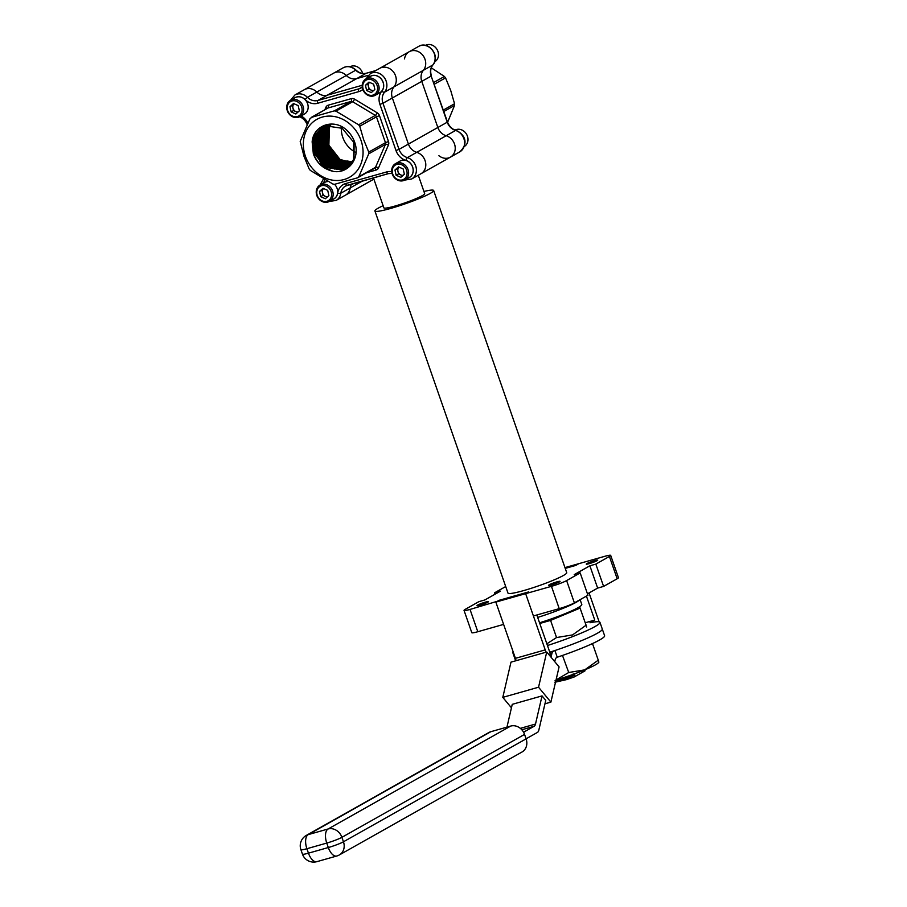 <?xml version="1.0" encoding="UTF-8"?>
<svg xmlns="http://www.w3.org/2000/svg" width="907" height="907" viewBox="0 0 907 907"><rect width="100%" height="100%" fill="white"/><g stroke="black" fill="none" stroke-linecap="round" stroke-linejoin="round"><path stroke-width="1.36" d="M361.02 140.415A33.242 28.695 -119.4 0 0 322.336 117.071A33.242 28.695 -119.4 0 0 305.398 156.185A33.242 28.695 -119.4 0 0 344.082 179.529A33.242 28.695 -119.4 0 0 361.02 140.415M359.75 126.209L363.605 139.519L368.764 152.081L385.464 142.671L376.45 116.81L359.75 126.209L358.628 124.803L375.317 115.393L352.664 101.72L335.964 111.13L358.628 124.803M335.964 111.13L334.332 110.869L351.032 101.459L327.994 108.001L311.294 117.4L334.332 110.869M328.255 105.178L351.292 98.648A4.75 4.104 -119.4 0 1 354.558 99.158L377.221 112.831A4.75 4.104 -119.4 0 1 379.477 115.654L388.491 141.526A4.75 4.104 -119.4 0 1 388.423 145.007L378.502 167.92A2.37 0.998 23.4 0 0 375.509 167.33L385.43 144.417L368.73 153.827L358.809 176.729L375.509 167.33A2.37 2.052 60.6 0 1 374.716 168.214L357.63 177.783L334.592 184.314L332.96 184.064L310.307 170.391L309.174 168.974L304.015 156.412L300.194 141.367L310.115 118.454L327.608 108.16A2.37 2.052 60.6 0 1 327.994 108.001A2.37 1.168 74.2 0 0 328.255 105.178A4.75 4.104 -119.4 0 0 325.908 107.275L324.853 109.702M365.997 78.886L370.396 73.592L379.795 68.297A11.87 10.249 60.6 0 1 395.554 75.825A11.87 10.249 60.6 0 1 393.955 86.891A11.87 10.249 -119.4 0 0 392.346 97.956L408.411 144.077A11.87 10.249 -119.4 0 0 416.744 152.331A11.87 10.249 60.6 0 1 425.066 160.573A11.87 10.249 60.6 0 1 420.961 173.736A11.87 10.249 -119.4 0 0 425.066 160.573A11.87 10.249 -119.4 0 0 416.744 152.331A11.87 10.249 60.6 0 1 408.411 144.077L392.346 97.956A11.87 10.249 60.6 0 1 393.955 86.891A11.87 10.249 -119.4 0 0 395.554 75.825A11.87 10.249 -119.4 0 0 379.795 68.297L409.227 51.71A11.87 10.249 60.6 0 1 424.986 59.238A11.87 10.249 60.6 0 1 423.388 70.304A11.87 10.249 -119.4 0 0 421.778 81.369L437.843 127.49A11.87 10.249 -119.4 0 0 446.176 135.744A11.87 10.249 60.6 0 1 454.498 143.998A11.87 10.249 60.6 0 1 450.394 157.149A11.87 10.249 60.6 0 1 438.909 155.721M351.927 162.727L339.989 159.417L328.878 145.188L329.388 127.649L330.738 125.121M341.338 127.796A23.741 20.498 -119.4 0 0 342.778 137.342A23.741 20.498 -119.4 0 0 355.261 152.127A23.741 20.498 -119.4 0 1 342.778 137.342A23.741 20.498 -119.4 0 1 341.338 127.796M351.36 163.543L338.424 160.301L327.302 146.072L327.824 128.533L329.729 125.155M329.978 125.143L328.221 128.318L327.699 145.846L338.81 160.074L351.508 163.351M350.76 164.314L336.86 161.185L325.738 146.945L326.259 129.418L328.742 125.245M328.992 125.223L326.656 129.202L326.135 146.73L337.245 160.958L350.907 164.122M350.136 165.029L335.295 162.058L324.173 147.83L324.695 130.302L327.79 125.381M328.028 125.347L325.091 130.075L324.57 147.614L335.681 161.843L350.295 164.859M349.478 165.709L333.719 162.943L322.609 148.714L323.13 131.186L326.86 125.563M327.087 125.506L323.527 130.959L323.005 148.499L334.116 162.727L349.649 165.539M348.81 166.332L332.155 163.827L321.044 149.598L321.566 132.071L325.953 125.778M326.18 125.722L321.962 131.844L321.441 149.372L332.552 163.611L348.98 166.185M348.107 166.922L346.712 167.376L330.59 164.711L319.479 150.483L320.001 132.944L325.069 126.05M325.284 125.971L320.398 132.728L319.876 150.256L330.987 164.484L348.277 166.775M347.381 167.466L345.148 168.249L329.026 165.596L317.915 151.356L318.436 133.828L324.207 126.345M324.423 126.266L318.822 133.612L318.3 151.14L329.422 165.369L345.544 168.033L347.562 167.33M346.633 167.965L343.583 169.133L327.461 166.48L316.35 152.24L316.872 134.712L323.368 126.697M323.584 126.606L317.257 134.485L316.736 152.025L327.858 166.253L343.98 168.917L346.825 167.84M321.962 127.388L314.128 136.254L313.607 153.782C316.747 162.24 322.223 167.795 330.069 170.448C322.121 167.818 316.543 162.319 313.346 153.929L312.144 141.889L313.743 136.481L321.77 127.502L325.704 125.846L342.222 128.295L353.73 142.308L353.594 159.609L345.862 168.43L342.018 170.017L325.896 167.353L314.786 153.124L315.307 135.596L322.563 127.071M322.756 126.98L315.693 135.37L315.171 152.909L326.293 167.137L342.415 169.802L346.247 168.203L353.991 159.394L354.115 142.082M349.671 166.038L349.025 166.264M347.766 167.239L348.39 166.967M348.583 166.865L349.388 166.446M351.848 163.986L347.426 167.546M347.018 167.75L347.823 167.319M312.144 141.889C313.391 125.699 332.336 118.59 345.216 128.851C350.578 133.204 354.047 138.76 355.623 145.505C359.263 161.707 344.966 176.083 330.069 170.448M352.472 161.854L346.837 160.947L346.508 161.854M352.063 162.523L345.658 161.616L346.837 160.947M362.823 89.453A14.251 12.301 60.6 0 1 358.764 91.63L317.688 103.273A14.251 12.301 60.6 0 1 305.035 99.509L307.416 97.321A11.87 10.249 60.6 0 0 294.922 94.986L304.321 89.691A11.87 10.249 60.6 0 1 316.804 92.026A11.87 10.249 -119.4 0 0 304.321 89.691L343.141 67.821A11.87 10.249 60.6 0 1 355.635 70.145A11.87 10.249 -119.4 0 0 366.179 73.286L356.78 78.58L368.151 75.349L356.78 78.58A11.87 10.249 60.6 0 1 346.236 75.44A11.87 10.249 -119.4 0 0 333.753 73.116A11.87 10.249 60.6 0 1 346.236 75.44A11.87 10.249 -119.4 0 0 356.78 78.58L327.348 95.167L362.21 85.281L327.348 95.167A11.87 10.249 60.6 0 1 316.804 92.026A11.87 10.249 -119.4 0 0 327.348 95.167L317.96 100.45L359.025 88.807L362.244 86.993M351.542 184.076A11.87 10.249 -119.4 0 0 350.204 187.93A11.87 10.249 60.6 0 1 345.488 195.141A11.87 10.249 -119.4 0 0 350.204 187.93A11.87 10.249 60.6 0 1 351.542 184.076M357.63 177.783L358.809 176.729M368.73 153.827L368.764 152.081M332.756 171.185L326.282 168.351L314.241 152.977L313.471 137.932M334.932 169.133L329.411 166.593L317.382 151.208L316.6 136.163M338.073 167.376L332.54 164.825L320.511 149.451L319.74 134.406M339.637 166.491L334.105 163.94L322.076 148.567L321.305 133.522M342.767 164.723L337.234 162.183L325.205 146.798L324.434 131.753M329.921 170.403L326.078 168.464L314.049 153.09L315.183 132.921M333.05 168.645L329.218 166.695L317.178 151.322L316.033 138.102M336.191 166.877L332.347 164.938L320.318 149.553L319.162 136.345M337.755 165.992L333.912 164.054L321.883 148.68L320.727 135.46M340.885 164.235L337.041 162.285L325.012 146.911L323.867 133.692M434.328 84.192L445.541 77.877L450.7 90.439L454.554 103.738L443.342 110.053M443.84 111.493L454.52 105.484L454.554 103.738M454.52 105.484L447.605 122.298M431.29 67.821L444.407 76.46L433.739 82.48M404.511 58.921A11.87 10.249 60.6 0 1 409.227 51.71A11.87 10.249 -119.4 0 1 424.986 59.238A11.87 10.249 -119.4 0 1 423.388 70.304A11.87 10.249 60.6 0 0 421.778 81.369L431.176 76.075L447.242 122.196L437.843 127.49L421.778 81.369L382.958 103.251L399.023 149.372L437.843 127.49A11.87 10.249 60.6 0 0 446.176 135.744L455.563 130.449A11.87 10.249 60.6 0 1 463.896 138.703A11.87 10.249 60.6 0 1 459.792 151.854L450.394 157.149A11.87 10.249 -119.4 0 0 454.498 143.998A11.87 10.249 -119.4 0 0 446.176 135.744L407.345 157.625A11.87 10.249 60.6 0 1 415.678 165.868A11.87 10.249 60.6 0 1 411.574 179.03L450.394 157.149M445.541 77.877L444.407 76.46M477.66 605.082A6.066 0.624 160.8 0 1 483.998 602.554A6.066 0.624 160.8 0 1 488.454 601.647A6.066 0.624 160.8 0 1 487.796 602.203A6.066 0.624 160.8 0 1 481.458 604.72A6.066 0.624 160.8 0 1 477.003 605.638A6.066 0.624 160.8 0 1 477.66 605.082M586.92 563.564A6.066 0.624 160.8 0 1 593.269 561.036A6.066 0.624 160.8 0 1 597.713 560.129A6.066 0.624 160.8 0 1 597.067 560.685A6.066 0.624 160.8 0 1 590.718 563.202A6.066 0.624 160.8 0 1 586.262 564.12A6.066 0.624 160.8 0 1 586.92 563.564M549.279 584.766A6.066 0.624 160.8 0 1 555.628 582.249A6.066 0.624 160.8 0 1 560.072 581.342A6.066 0.624 160.8 0 1 559.426 581.897A6.066 0.624 160.8 0 1 553.077 584.414A6.066 0.624 160.8 0 1 548.633 585.321A6.066 0.624 160.8 0 1 549.279 584.766M383.128 205.685A31.099 3.197 -19.2 0 0 378.264 208.122A31.099 3.197 -19.2 0 0 374.908 210.98L507.988 593.11A31.099 3.197 -19.2 0 0 530.833 588.428A31.099 3.197 -19.2 0 0 563.383 575.503A31.099 3.197 -19.2 0 0 566.728 572.657L433.659 190.527A31.099 3.197 -19.2 0 0 423.932 191.468M374.908 210.98A31.099 3.197 -19.2 0 0 397.754 206.297A31.099 3.197 -19.2 0 0 430.303 193.372A31.099 3.197 -19.2 0 0 433.659 190.527M373.435 177.863L383.876 207.862A21.609 2.222 -19.2 0 0 399.749 204.608A21.609 2.222 -19.2 0 0 422.356 195.629A21.609 2.222 -19.2 0 0 424.691 193.645L418.286 175.244M585.276 669.445L584.924 670.919L574.176 676.973L566.58 679.604L574.176 676.973M555.299 681.542C558.712 681.134 565.231 678.98 574.868 675.069L574.097 676.747M555.027 680.76C558.44 680.352 564.959 678.187 574.596 674.275L574.868 675.069M573.133 673.98L574.596 674.275M566.58 679.604L554.914 682.268M609.402 556.467L595.831 564.109L603.597 586.41L617.168 578.768L609.402 556.467A11.87 1.224 -19.2 0 0 610.683 555.379A11.87 1.224 -19.2 0 0 604.686 556.342L578.87 563.655L575.741 565.424L565.254 568.394L575.741 565.424L578.87 563.655L564.97 567.601M551.456 586.33L525.641 593.654L533.407 615.955L559.234 608.642L551.456 586.33A11.87 1.224 -19.2 0 0 566.614 580.582L574.38 602.883A11.87 1.224 160.8 0 1 559.234 608.642M505.698 586.546L494.542 592.827L500.494 591.137L484.837 599.958L478.885 601.647L465.314 609.3A11.87 1.224 -19.2 0 0 464.033 610.388A11.87 1.224 -19.2 0 0 470.03 609.425L477.796 631.726A11.87 1.224 160.8 0 1 471.799 632.689L464.033 610.388M494.542 592.827L495.018 594.221M566.614 580.582L580.174 572.929L587.951 595.241L574.38 602.883M470.03 609.425L528.77 591.886L525.641 593.654L495.846 602.101L503.612 624.401L477.796 631.726M610.683 555.379L618.449 577.68A11.87 1.224 160.8 0 1 617.168 578.768M587.464 593.847L597.645 588.099L603.597 586.41M580.174 572.929L574.222 574.619L589.879 565.798L595.831 564.109M589.879 565.798L597.645 588.099M515.652 660.818L515.153 659.389A46.132 4.75 160.8 0 0 515.879 659.888A46.132 4.75 160.8 0 1 515.153 659.389A46.132 4.75 160.8 0 1 515.471 658.459M549.767 652.212A46.132 4.75 160.8 0 0 597.305 633.279A46.132 4.75 160.8 0 0 602.282 629.05A46.132 4.75 160.8 0 1 597.305 633.279A46.132 4.75 160.8 0 1 554.903 650.534L557.238 657.224L556.547 657.609A7.12 3.515 -105.8 0 0 555.175 659.831L554.744 661.679M585.242 622.769L594.765 620.071L589.992 622.758A46.132 4.75 160.8 0 1 599.958 622.349L604.618 635.739A46.132 4.75 160.8 0 1 599.64 639.968A46.132 4.75 160.8 0 1 557.238 657.224M546.74 652.008L538.543 687.223L550.889 702.12L559.086 666.906L546.74 652.008L510.981 662.144L502.795 697.37L511.446 707.811M506.956 727.131L512.251 704.342L542.046 695.896L535.504 724.058A7.12 3.515 -105.8 0 1 534.132 726.28L521.82 729.772M526.083 738.808L537.443 732.414A7.12 3.515 74.2 0 0 538.815 730.192L545.753 700.363L542.046 695.896M523.577 732.221L534.132 726.28M306.283 835.426A11.87 11.87 0 0 0 300.897 849.666A11.87 1.224 -19.2 0 0 306.895 848.714L308.448 853.17L328.311 847.535L326.758 843.079L306.895 848.714A11.87 5.861 74.2 0 1 308.221 834.621A11.87 10.249 -119.4 0 0 306.283 835.426L488.93 732.505A11.87 10.249 60.6 0 1 490.868 731.688L308.221 834.621L328.085 828.987L510.732 726.065L490.868 731.688M510.732 726.065A11.87 10.249 60.6 0 1 524.552 734.398L341.905 837.32L343.458 841.787L526.105 738.854L524.552 734.398M526.105 738.854A11.87 10.249 60.6 0 1 522.001 752.016L339.354 854.938A11.87 10.249 -119.4 0 0 343.458 841.787A11.87 1.224 -19.2 0 1 328.311 847.535A11.87 5.861 74.2 0 0 336.758 856.015A11.87 11.87 0 0 0 339.354 854.938M538.543 687.223L502.795 697.37M550.889 702.12L544.948 703.809M549.823 652.439L554.903 650.534M553.236 651.475A7.12 3.515 74.2 0 0 551.864 653.698L550.186 654.174M551.048 657.201L551.864 653.698M550.311 656.317A7.12 3.515 74.2 0 0 549.551 651.543L536.819 614.991M545.22 649.888L525.641 593.654L528.77 591.886L498.975 600.343L495.846 602.101L515.425 658.335L545.22 649.888A7.12 3.515 -105.8 0 1 545.833 652.269M516.038 660.715A7.12 3.515 74.2 0 0 515.425 658.335M599.958 622.349A46.132 4.75 160.8 0 1 594.981 626.578A46.132 4.75 160.8 0 1 547.443 645.523M513.645 653.221A46.132 4.75 160.8 0 1 512.818 652.7A46.132 4.75 160.8 0 1 513.147 651.77M599.13 621.828L589.062 592.94M586.421 596.092L594.765 620.071M327.155 197.148L323.051 195.311L321.883 190.073L323.606 188.531A4.716 4.07 -119.4 0 0 322.461 192.692A4.716 4.07 -119.4 0 0 325.398 196.354A4.716 4.07 -119.4 0 0 327.665 196.694M329.32 201.433A9.421 8.14 -119.4 0 0 330.545 200.56A9.421 8.14 -119.4 0 0 331.316 188.486A9.421 8.14 -119.4 0 0 320.069 185.017A9.421 8.14 -119.4 0 0 318.833 185.901A9.421 8.14 -119.4 0 0 318.062 197.964A9.421 8.14 -119.4 0 0 329.32 201.433L333.855 198.882A9.421 8.14 -119.4 0 0 335.08 197.998A9.421 8.14 -119.4 0 0 334.524 184.336M328.005 181.547A9.421 8.14 -119.4 0 0 324.604 182.466L320.069 185.017L321.781 181.967A2.37 1.134 -140.3 0 1 321.94 181.842M329.332 199.948A8.276 7.143 -119.4 0 0 329.558 188.724A8.276 7.143 -119.4 0 0 319.037 187.08A8.276 7.143 -119.4 0 0 318.822 198.293A8.276 7.143 -119.4 0 0 329.332 199.948M327.71 190.368L328.878 195.606L325.352 198.746L320.659 196.66L319.491 191.422L323.017 188.271L327.71 190.368M323.051 195.311L320.659 196.66M321.883 190.073L319.491 191.422M402.629 175.743L398.524 173.917L397.357 168.679L399.08 167.137A4.716 4.07 -119.4 0 0 397.935 171.298A4.716 4.07 -119.4 0 0 400.871 174.96A4.716 4.07 -119.4 0 0 403.139 175.289M404.794 180.04L409.329 177.489A9.421 8.14 -119.4 0 0 410.565 176.604A9.421 8.14 -119.4 0 0 411.325 164.53A9.421 8.14 -119.4 0 0 400.078 161.061L395.543 163.623A9.421 8.14 -119.4 0 0 394.307 164.507A9.421 8.14 -119.4 0 0 393.536 176.57A9.421 8.14 -119.4 0 0 404.794 180.04A9.421 8.14 -119.4 0 0 406.03 179.155A9.421 8.14 -119.4 0 0 406.79 167.092A9.421 8.14 -119.4 0 0 395.543 163.623M404.805 178.554A8.276 7.143 -119.4 0 0 405.032 167.33A8.276 7.143 -119.4 0 0 394.522 165.675A8.276 7.143 -119.4 0 0 394.296 176.899A8.276 7.143 -119.4 0 0 404.805 178.554M403.196 168.974L404.363 174.201L400.826 177.353L396.132 175.255L394.964 170.017L398.502 166.877L403.196 168.974M398.524 173.917L396.132 175.255M397.357 168.679L394.964 170.017M297.643 112.389L293.528 110.563L292.36 105.325L294.095 103.783A4.716 4.07 -119.4 0 0 292.95 107.944A4.716 4.07 -119.4 0 0 295.875 111.606A4.716 4.07 -119.4 0 0 298.142 111.935M299.798 116.686L304.333 114.135A9.421 8.14 -119.4 0 0 305.568 113.25A9.421 8.14 -119.4 0 0 306.339 101.176A9.421 8.14 -119.4 0 0 295.081 97.707L290.546 100.269A9.421 8.14 -119.4 0 0 289.322 101.142A9.421 8.14 -119.4 0 0 288.551 113.216A9.421 8.14 -119.4 0 0 299.798 116.686A9.421 8.14 -119.4 0 0 301.033 115.801A9.421 8.14 -119.4 0 0 301.804 103.738A9.421 8.14 -119.4 0 0 290.546 100.269L294.922 94.986M299.82 115.2A8.276 7.143 -119.4 0 0 300.036 103.976A8.276 7.143 -119.4 0 0 289.526 102.321A8.276 7.143 -119.4 0 0 289.31 113.545A8.276 7.143 -119.4 0 0 299.82 115.2M298.199 105.609L299.367 110.847L295.841 113.999L291.147 111.901L289.979 106.663L293.505 103.523L298.199 105.609M293.528 110.563L291.147 111.901M292.36 105.325L289.979 106.663M373.117 90.995L369.002 89.158L367.845 83.92L369.568 82.378A4.716 4.07 -119.4 0 0 368.423 86.539A4.716 4.07 -119.4 0 0 371.36 90.201A4.716 4.07 -119.4 0 0 373.627 90.541M375.283 95.28L379.818 92.729A9.421 8.14 -119.4 0 0 381.042 91.845A9.421 8.14 -119.4 0 0 381.813 79.782A9.421 8.14 -119.4 0 0 370.555 76.313L366.031 78.864A9.421 8.14 -119.4 0 0 364.795 79.748A9.421 8.14 -119.4 0 0 364.024 91.811A9.421 8.14 -119.4 0 0 375.283 95.28A9.421 8.14 -119.4 0 0 376.507 94.407A9.421 8.14 -119.4 0 0 377.278 82.333A9.421 8.14 -119.4 0 0 366.031 78.864M375.294 93.795A8.276 7.143 -119.4 0 0 375.509 82.571A8.276 7.143 -119.4 0 0 364.999 80.927A8.276 7.143 -119.4 0 0 364.784 92.14A8.276 7.143 -119.4 0 0 375.294 93.795M373.673 84.215L374.84 89.453L371.314 92.593L366.621 90.507L365.453 85.269L368.979 82.118L373.673 84.215M369.002 89.158L366.621 90.507M367.845 83.92L365.453 85.269M425.428 45.395A9.421 8.14 60.6 0 1 437.911 51.382A9.421 8.14 60.6 0 1 434.68 61.812M455.053 130.086A9.421 8.14 60.6 0 1 467.422 136.141A9.421 8.14 60.6 0 1 464.203 146.56M349.955 66.789A9.421 8.14 60.6 0 1 362.437 72.787A9.421 8.14 60.6 0 1 362.653 73.478M576.16 602.305A34.863 3.594 160.8 0 1 537.658 617.418A34.863 3.594 160.8 0 0 576.16 602.305A34.863 3.594 160.8 0 0 579.516 599.992A34.863 3.594 160.8 0 1 576.16 602.305M580.106 599.652L581.795 604.481A34.863 3.594 160.8 0 1 578.031 607.679A34.863 3.594 160.8 0 1 539.54 622.803M539.767 623.472L550.583 620.399L556.547 637.542L546.853 643.8M556.547 637.542L572.555 634.923L586.092 625.218L586.625 626.986M579.596 606.749L586.092 625.218M580.117 608.087L550.583 620.399M579.165 607.021A32.028 3.299 160.8 0 1 565.356 614.243A32.028 3.299 160.8 0 1 539.756 623.415M562.476 655.444L568.723 672.495L556.048 679.933M568.723 672.495L584.72 669.876L598.269 660.183L598.801 661.951M592.486 643.573L598.269 660.183M598.892 662.155L598.677 662.484A32.028 3.299 160.8 0 1 584.72 669.876A32.028 3.299 160.8 0 1 556.048 679.978M322.28 183.77A2.37 1.134 -140.3 0 1 321.781 181.967L323.425 179.03M305.035 99.509A9.501 8.197 -119.4 0 0 294.197 98.217M370.396 73.592A11.87 10.249 60.6 0 1 386.155 81.12A11.87 10.249 60.6 0 1 384.557 92.185L432.775 65.009A11.87 10.249 -119.4 0 0 431.176 76.075L447.491 121.98C449.146 126.277 451.958 129.077 455.926 130.393C462.377 132.876 470.529 141.73 459.792 151.854M320.148 143.125L321.067 145.755M323.266 152.081L324.547 155.755M325.08 157.308L325.545 158.623M388.275 173.645L347.472 185.209A2.37 1.168 74.2 0 1 347.336 185.266A2.37 1.168 74.2 0 1 345.646 183.565L386.722 171.922A14.251 12.301 60.6 0 1 391.756 171.661M408.433 177.987A9.501 8.197 -119.4 0 0 413.138 169.042A9.501 8.197 -119.4 0 0 405.985 160.426A14.251 12.301 60.6 0 1 395.985 150.528L379.931 104.396A14.251 12.301 60.6 0 1 381.847 91.119A9.501 8.197 -119.4 0 0 381.133 78.773A9.501 8.197 -119.4 0 0 369.671 76.812M301.158 115.926A14.251 12.301 60.6 0 1 307.79 123.125M314.083 140.925L314.355 141.719M315.387 144.666L315.999 146.424M319.049 155.199L320.5 159.349M321.588 162.489L322.064 163.85M322.37 164.711L323.153 166.956M324.808 179.813A14.251 12.301 60.6 0 1 323.175 183.271M332.96 199.381A9.501 8.197 -119.4 0 0 337.653 193.18A14.251 12.301 60.6 0 1 345.646 183.565M324.751 159.031L323.062 154.167M318.867 142.127L318.516 141.118M366.825 172.659L376.156 170.017A4.75 4.104 -119.4 0 0 378.502 167.92M362.63 180.924L340.805 193.225A11.87 10.249 60.6 0 1 336.1 200.424L373.877 179.132M317.688 103.273A2.37 1.168 74.2 0 1 317.96 100.45A11.87 10.249 -119.4 0 1 307.416 97.321L355.975 70.066C359.263 73.093 362.709 74.147 366.303 73.229A2.37 1.168 -105.8 0 1 366.439 73.206M358.764 91.63A2.37 1.168 74.2 0 1 359.025 88.807A11.87 10.249 -119.4 0 0 360.975 88.002L362.256 87.106M381.847 91.119A2.37 1.134 -140.3 0 0 384.557 92.185A11.87 10.249 -119.4 0 0 382.958 103.251L379.931 104.396M395.985 150.528L399.023 149.372A11.87 10.249 -119.4 0 0 407.345 157.625A2.37 0.896 106.6 0 0 405.985 160.426M347.222 185.289A11.87 10.249 -119.4 0 0 345.522 186.014A11.87 10.249 -119.4 0 0 340.805 193.225A2.37 0.794 8.2 0 1 337.653 193.18M386.722 171.922A2.37 1.168 74.2 0 0 388.411 173.622A2.37 1.168 74.2 0 0 388.547 173.566M351.292 98.648A2.37 1.168 74.2 0 1 351.032 101.459A2.37 2.052 60.6 0 1 352.664 101.72A2.37 0.658 -58.9 0 0 354.558 99.158M377.221 112.831A2.37 0.658 -58.9 0 1 375.317 115.393A2.37 2.052 60.6 0 1 376.45 116.81L379.477 115.654M327.053 108.466A2.37 0.998 23.4 0 0 325.908 107.275M388.491 141.526L385.464 142.671A2.37 2.052 60.6 0 1 385.43 144.417A2.37 0.998 23.4 0 1 388.423 145.007M325.794 159.337L325.137 159.485M326.123 159.349L327.37 160.924A2.37 0.658 -58.9 0 0 327.008 160.981A2.37 2.052 60.6 0 1 325.874 159.564M376.156 170.017A2.37 1.168 74.2 0 0 374.557 168.305M409.227 51.71L418.626 46.416A11.87 10.249 60.6 0 1 434.385 53.944A11.87 10.249 60.6 0 1 432.775 65.009A2.37 1.134 39.7 0 0 432.934 64.885A2.37 1.134 39.7 0 0 433.047 64.669M375.838 70.531L366.303 73.229A2.37 1.168 -105.8 0 0 366.179 73.286L375.781 70.565M447.491 121.98L447.242 122.196A11.87 10.249 -119.4 0 0 455.563 130.449A2.37 0.896 -73.4 0 1 455.926 130.393M520.335 728.355L535.504 724.058M316.906 861.65A11.87 5.861 -105.8 0 1 308.448 853.17A11.87 1.224 -19.2 0 1 302.45 854.133A11.87 11.87 0 0 0 316.906 861.65L336.758 856.015M341.905 837.32A11.87 10.249 -119.4 0 0 328.085 828.987A11.87 5.861 -105.8 0 0 326.758 843.079A11.87 1.224 -19.2 0 0 341.905 837.32M298.8 116.459C302.757 117.774 305.568 120.574 307.224 124.871M321.395 165.55L320.987 164.394M320.817 163.906L320.432 162.784M320.035 161.661L319.321 159.598M319.026 158.759L318.334 156.752M315.319 148.113L313.811 143.794M313.493 142.852L312.904 141.175M329.286 201.456L336.1 200.424M345.522 186.014L388.411 173.622L392.073 173.373M404.76 180.062L411.574 179.03M320.08 141.98L320.681 143.714M324.252 153.952L325.216 156.73M325.681 158.079L326.112 159.315M343.141 67.821C347.664 65.655 351.939 66.404 355.975 70.066M418.626 46.416C428.478 40.169 440.87 56.347 432.934 64.885C430.598 67.855 430.099 71.517 431.426 75.859M300.897 849.666L302.45 854.133M515.153 659.389L512.818 652.7"/></g></svg>
